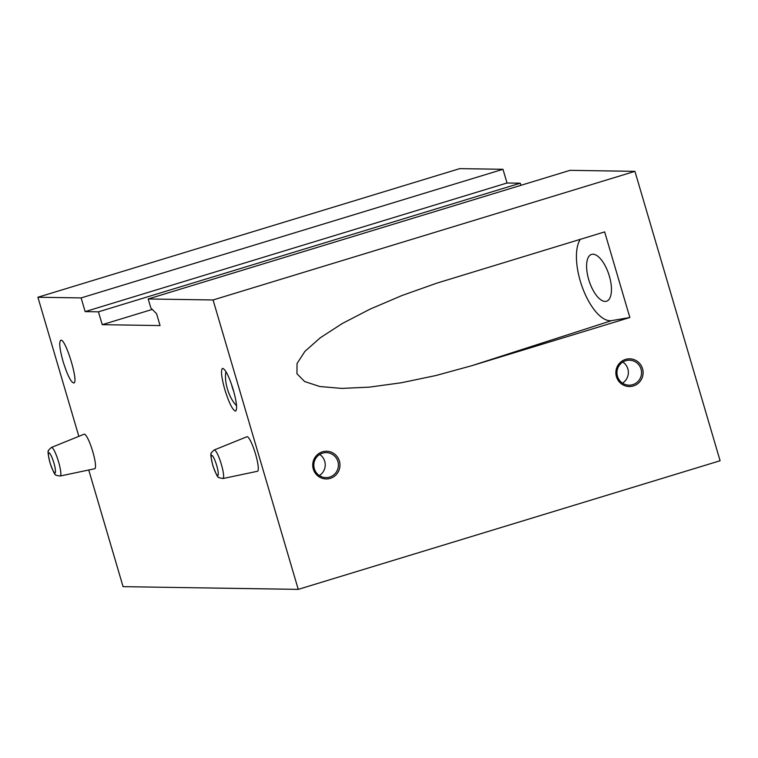 <?xml version="1.0" encoding="UTF-8"?>
<svg xmlns="http://www.w3.org/2000/svg" width="758" height="758" viewBox="0 0 758 758"><rect width="100%" height="100%" fill="white"/><g stroke="black" fill="none" stroke-linecap="round" stroke-linejoin="round"><path stroke-width="1.14" d="M339.404 461.12A13.852 13.625 -89.1 0 1 323.211 478.582A13.852 13.625 -89.1 0 1 316.446 455.596A13.852 13.625 -89.1 0 1 339.404 461.12M642.538 368.701A13.852 13.625 -89.1 0 1 626.345 386.163A13.852 13.625 -89.1 0 1 619.58 363.177A13.852 13.625 -89.1 0 1 642.538 368.701M88.743 469.998L123.071 586.654L298.245 589.373L720.1 460.75L634.929 171.346L570.054 170.342L148.189 298.965L213.064 299.969L634.929 171.346M298.245 589.373L213.064 299.969M611.621 320.625L629.851 317.517L604.657 231.901L436.722 283.179L401.986 295.516L370.008 309.169L342.332 323.486L320.283 337.774L304.943 351.342L297.041 363.537L296.956 373.779L304.688 381.568L319.876 386.523L341.792 388.409L369.354 387.139L401.257 382.771L435.954 375.513L471.76 365.716L611.621 320.625A44.694 18.874 72.1 0 1 583.016 289.12A44.694 18.874 72.1 0 1 580.315 239.32M629.851 317.517L471.76 365.716M37.9 297.25L459.755 168.627L502.98 169.299L81.125 297.922L37.9 297.25L78.841 436.352M60.138 476.015L94.665 468.747A18.059 3.136 -107 0 0 92.448 450.546A18.059 3.136 -107 0 0 84.138 434.211L51.43 447.447C48.654 449.892 47.631 451.181 48.37 451.304C47.64 451.143 48.18 454.99 49.99 462.835C53.164 471.438 54.983 475.323 55.448 474.517C54.908 475.029 56.471 475.531 60.138 476.015A14.933 2.596 -107 0 0 58.3 460.959A14.933 2.596 -107 0 0 51.43 447.447M222.928 478.544L257.455 471.277A18.059 3.136 -107 0 0 255.238 453.085A18.059 3.136 -107 0 0 246.928 436.741L214.22 449.977C211.444 452.422 210.421 453.71 211.16 453.834C210.43 453.682 210.97 457.519 212.78 465.365C218.967 482.126 218.304 475.598 219.024 477.701L222.928 478.544A14.933 2.596 -107 0 0 221.09 463.489A14.933 2.596 -107 0 0 214.22 449.977M233.265 389.773C228.973 376.195 225.391 369.051 222.511 368.341C220.635 370.169 221.412 377.276 224.832 389.65C229.124 403.228 232.715 410.381 235.596 411.082C237.462 409.254 236.686 402.147 233.265 389.773M63.094 361.566C67.367 375.096 70.93 382.24 73.791 383.008C79.022 382.61 65.349 337.793 60.754 340.257C58.878 342.029 59.664 349.135 63.094 361.566M81.125 297.922L85.152 311.623L98.426 311.832L102.254 324.67L160.071 325.57L156.593 313.755L150.842 307.956L148.189 298.965M502.98 169.299L507.017 183L520.282 183.209L520.917 185.322M102.254 324.67L152.292 309.416M85.152 311.623L507.017 183M98.426 311.832L520.282 183.209M609.337 276.054A24.578 10.375 72.1 0 1 606.571 301.21A24.578 10.375 72.1 0 1 589.146 281A24.578 10.375 72.1 0 1 591.477 254.423A24.578 10.375 72.1 0 1 609.337 276.054M231.597 384.543A18.476 7.798 -107.9 0 0 232.346 387.471A18.476 7.798 -107.9 0 0 233.777 391.554M225.96 371.619A22.352 9.437 -107.9 0 0 227.381 388.826A22.352 9.437 -107.9 0 0 236.553 405.691M641.031 369.08A12.516 12.308 -89.1 0 1 629.055 385.187A12.516 12.308 -89.1 0 1 616.946 372.481A12.516 12.308 -89.1 0 1 641.031 369.08M622.82 362.011A12.516 12.308 -89.1 0 1 622.489 383.141M337.897 461.508A12.516 12.308 -89.1 0 1 325.921 477.616A12.516 12.308 -89.1 0 1 313.812 464.91A12.516 12.308 -89.1 0 1 337.897 461.508M319.686 454.43A12.516 12.308 -89.1 0 1 319.355 475.56M212.856 465.393A10.479 1.819 -107 0 0 218.285 474.129A10.479 1.819 -107 0 0 213.169 456.742A10.479 1.819 -107 0 0 212.856 465.393M50.066 462.863A10.479 1.819 -107 0 0 55.486 471.599A10.479 1.819 -107 0 0 50.369 454.213A10.479 1.819 -107 0 0 50.066 462.863"/></g></svg>

